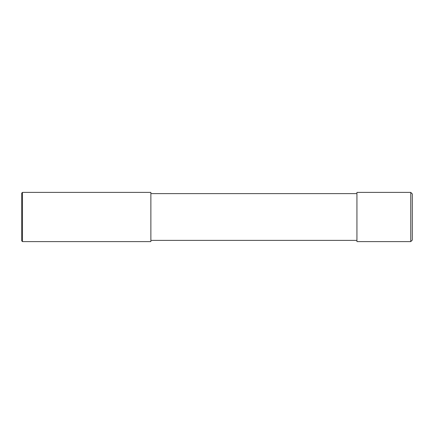 <?xml version="1.0" encoding="UTF-8"?>
<svg xmlns="http://www.w3.org/2000/svg" width="434" height="434" viewBox="0 0 434 434"><rect width="100%" height="100%" fill="white"/><g stroke="black" fill="none" stroke-linecap="round" stroke-linejoin="round"><path stroke-width="0.65" d="M412.3 193.933L412.3 240.067L410.765 241.602L356.938 241.602L356.938 192.398L410.765 192.398L412.3 193.933M150.875 193.624L356.938 193.624M150.875 192.398L150.875 241.602L22.47 241.602L22.47 192.398L150.875 192.398M22.47 241.602L21.7 240.837L21.7 193.163L22.47 192.398M410.765 192.398L410.765 241.602M150.875 240.376L356.938 240.376"/></g></svg>
